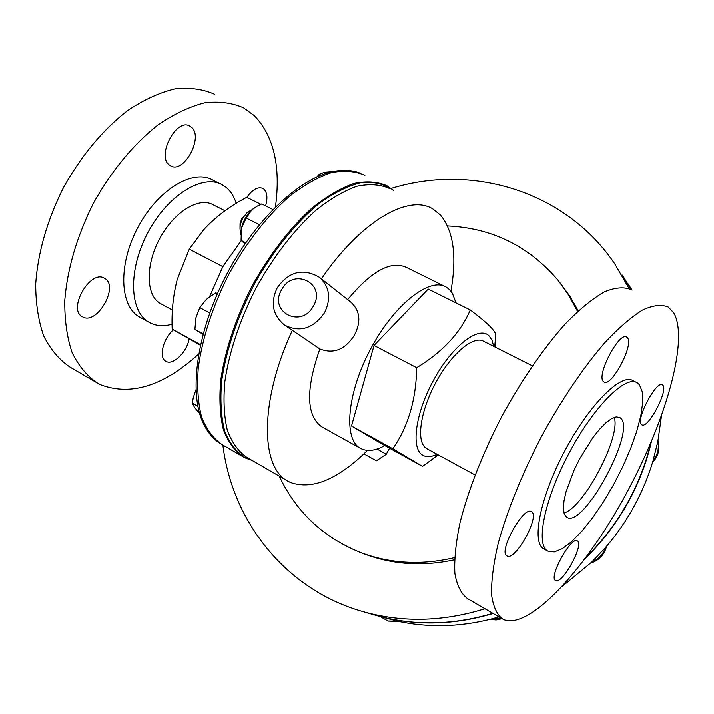 <?xml version="1.0" encoding="UTF-8"?>
<svg xmlns="http://www.w3.org/2000/svg" width="714" height="714" viewBox="0 0 714 714"><rect width="100%" height="100%" fill="white"/><g stroke="black" fill="none" stroke-linecap="round" stroke-linejoin="round"><path stroke-width="1.07" d="M641.422 424.437L641.841 424.785C647.714 429.462 668.286 390.924 662.922 385.292L662.405 384.819C656.603 379.821 635.549 419.591 641.422 424.437M555.679 580.544C562.168 584.909 584.471 544.273 577.421 540.953L577.349 540.909C571.093 535.955 548.147 577.769 555.626 580.518L555.679 580.544M507.119 556.001C515.321 561.32 540.293 515.999 531.546 511.715L531.43 511.652C523.532 505.574 497.738 552.386 507.047 555.956L507.119 556.001M603.366 381.499L603.946 381.981C611.291 387.711 634.077 344.907 627.481 337.784L626.758 337.124C619.484 330.993 596.11 375.35 603.366 381.499M614.21 417.395C621.287 436.477 583.659 507.984 563.953 512.964M566.532 517.132L566.845 517.329C583.168 528.851 636.076 431.774 620.877 418.35L619.806 417.476L616.164 416.887L611.398 418.734L605.704 422.983L599.367 429.462L592.691 437.869L579.723 458.727L574.101 470.098L566.032 491.803L563.989 501.014L563.391 508.52L564.265 513.964L566.532 517.132M173.457 329.832C163.033 338.347 158.446 357.928 165.951 361.329L166.041 361.373C173.038 365.729 187.104 351.859 189.13 338.838M265.608 205.882C267.795 198.081 267.223 192.503 263.903 189.156L262.913 188.46C257.915 186.461 252.56 189.424 246.848 197.341M169.486 165.104L170.548 165.8C183.917 174.296 204.034 136.651 191.263 127.038L189.915 126.11C176.51 117.364 156.152 156.214 169.486 165.104M82.628 316.873C96.943 325.584 119.533 286.055 104.655 278.38L104.467 278.273C90.312 269.017 67.143 309.608 82.503 316.802L82.628 316.873M623.447 276.961L631.256 289.706C624.081 286.662 615.031 287.421 604.124 291.981C592.281 298.845 579.313 309.519 565.202 323.986C543.042 348.905 521.863 379.812 501.656 416.69C482.441 454.131 468.607 489.26 460.155 522.068C455.907 542.212 454.149 559.339 454.872 573.422C456.96 585.48 461.164 593.861 467.474 598.573L501.88 618.61M673.739 312.812L668.215 307.047C661.503 304.218 652.899 305.244 642.404 310.108C630.953 317.284 618.288 328.288 604.419 343.113C582.562 368.594 561.427 399.992 541.034 437.307C521.559 475.167 507.279 510.537 498.194 543.416C493.517 563.569 491.294 580.625 491.535 594.583C493.151 606.472 496.873 614.647 502.727 619.1L504.691 619.984C530.895 628.507 585.016 569.183 625.027 495.944C665.243 422.822 689.34 339.909 673.739 312.812M636.022 382.177L633.068 380.714C621.359 372.708 589.3 404.517 564.756 450.945C540.07 497.274 531.171 542.649 543.818 548.887L543.943 548.95M639.387 384.703L637.183 382.749C625.589 374.788 593.602 406.703 569.031 453.185C544.309 499.577 535.286 544.943 547.834 551.119L554.225 551.976L562.346 548.655L571.807 541.48L582.133 530.895L592.852 517.471L603.482 501.835L613.594 484.681L622.742 466.742L630.551 448.776L636.674 431.542L640.806 415.807L642.734 402.312L642.279 391.736L639.387 384.703M532.314 365.818L483.673 341.283C473.587 335.044 451.203 353.841 435.736 382.695C420.144 411.46 416.048 441.832 426.071 448.213L426.918 448.731M251.988 209.773L247.392 212.308L243.081 217.77C240.422 222.706 239.502 227.141 240.315 231.077L240.805 232.452M240.011 228.775L240.065 223.527L241.885 218.466L248.606 211.344M160.793 303.727L160.025 303.289C145.933 295.23 145.335 265.117 159.731 238.574C173.93 211.924 198.947 196.6 212.986 204.731L224.972 210.782M172.092 324.218C163.533 326.61 155.964 326.039 149.387 322.496L149.155 322.371C129.332 311.741 127.868 269.883 147.977 232.443C167.826 194.86 202.946 173.511 222.375 184.855L226.079 187.345C230.702 191.165 234.076 196.511 236.218 203.365M140.176 317.4L139.605 317.087C119.613 306.368 117.944 264.528 137.989 227.213C157.776 189.754 193.003 168.575 212.611 179.999L220.59 183.962M198.635 354.055C163.667 385.855 131.099 396.127 100.951 384.891L97.631 383.186C87.126 376.135 78.62 365.916 72.105 352.529C66.982 337.445 64.546 320.015 64.795 300.228C67.402 268.544 76.987 236.12 93.57 202.963C111.705 170.664 133.054 144.737 157.624 125.182C173.716 114.142 189.353 106.689 204.525 102.825C219.073 101.067 232.112 102.745 243.644 107.859L254.416 115.722C273.881 136.24 280.888 166.648 275.452 206.944M96.167 382.338L70.159 367.192C59.387 359.99 50.614 349.664 43.822 336.196C38.413 321.077 35.709 303.637 35.7 283.904C37.922 252.328 47.231 220.126 63.617 187.273C81.601 155.313 102.941 129.734 127.627 110.554C143.835 99.746 159.624 92.517 174.992 88.848C189.763 87.269 203.053 89.107 214.852 94.355M200.366 345.219L172.172 329.083C171.476 311.938 173.145 295.444 177.197 279.62L189.29 249.141L203.481 229.979C215.262 217.101 229.694 206.203 246.776 197.314L260.913 204.329M209.55 296.747L222.839 266.679L241.207 240.609M252.015 460.369L246.66 458.477C237.351 453.095 230.095 444.224 224.901 431.872C221.126 417.619 220.037 400.67 221.643 381.026C226.32 349.253 237.548 316.356 255.326 282.333C273.855 249.891 296.337 222.25 319.176 203.445C334.259 192.619 348.45 185.622 361.73 182.454C374.163 181.508 384.766 184.15 393.548 190.379L386.952 185.765C377.483 181.615 366.478 180.847 353.93 183.471C340.694 188.139 326.807 196.261 312.268 207.828C289.893 228.078 269.812 254.175 252.042 286.118C235.549 318.783 225.097 350.253 220.688 380.517C219.118 399.322 220.01 415.7 223.384 429.632C228.052 441.868 234.656 450.936 243.197 456.835L245.786 458.129M651.418 441.529C646.572 462.511 638.896 482.602 628.409 501.799C616.798 522.898 602.375 541.828 585.132 558.598M493.115 613.505C452.56 625.589 413.183 626.133 375.002 615.138M498.988 616.923L490.295 619.315C458.781 627.088 427.936 627.74 397.743 621.26L376.198 615.486M661.485 415.843L657.808 441.582L653.078 460.637C648.383 476.533 642.02 491.839 633.978 506.547C625.91 521.247 616.387 534.938 605.401 547.62L591.727 562.105L562.32 586.337M437.075 454.265C431.238 457.076 426.419 457.362 422.608 455.13C410.532 448.383 415.557 412.165 434.344 378.715C452.971 345.139 479.005 325.539 489.028 335.83L491.991 340.185L493.695 346.335M438.289 454.925L422.509 466.358L392.825 448.767C408.194 426.588 416.146 399.572 416.681 367.71C442.751 351.859 460.61 332.617 470.267 309.974C478.407 316.097 484.681 321.282 489.09 325.513C493.213 329.627 495.445 332.679 495.793 334.688L494.945 346.968M586.346 556.974C602.946 540.534 616.887 522.077 628.159 501.585C638.352 482.932 645.884 463.431 650.766 443.073M631.203 289.67L622.153 275.024M629.088 288.59L614.816 263.984C566.077 191.379 472.57 163.158 391.147 188.451M578.242 310.885L570.084 296.569L559.678 282.333M577.59 311.482L568.719 295.203L558.053 280.299C528.887 246.143 492.044 228.025 447.535 225.954M319.845 348.95L284.538 325.084C299.898 332.804 313.232 328.69 324.549 312.759C331.314 298.568 329.618 286.751 319.461 277.309L350.976 302.254C360.097 310.786 361.275 321.693 354.492 334.991C345.192 349.646 333.643 354.296 319.845 348.95C305.601 389.674 306.244 415.637 321.782 426.847L321.898 426.918M456.014 302.888L452.399 293.329L449.356 289.473L446.116 287.037C429.605 276.764 393.958 304.753 370.53 349.173C346.879 393.468 343.22 439.538 360.499 448.365L360.543 448.392C367.085 451.81 375.18 450.882 384.837 445.607M450.909 291.178C457.031 256.451 453.577 231.104 440.556 215.155L432.862 208.97C408.756 193.717 360.579 221.135 321.416 278.853M287.439 480.852L246.928 457.424C238.494 451.596 231.979 442.618 227.382 430.497C224.08 416.69 223.223 400.465 224.812 381.82C229.23 351.806 239.618 320.604 255.987 288.206C273.605 256.513 293.499 230.613 315.659 210.505C330.055 199.01 343.8 190.933 356.893 186.274C369.308 183.659 380.196 184.39 389.549 188.496M292.374 330.252C259.334 401.206 260.271 468.081 288.394 481.406L290.553 482.494C312.33 490.107 337.972 479.406 367.487 450.391M627.874 283.628L632.086 290.098M363.105 611.675L373.806 614.79C412.255 626.026 451.944 625.553 492.856 613.353M360.284 552.404L363.06 553.484C391.924 564.631 422.393 566.746 454.479 559.812M222.884 445.072C232.041 521.193 285.323 589.005 361.106 611.086C401.107 622.778 442.385 621.992 484.949 608.747M422.509 466.358L382.981 444.581L351.511 426.026L374.029 345.424L428.213 289.063L470.267 309.974M374.029 345.424L416.681 367.71M351.511 426.026L392.825 448.767M363.899 453.872L376.376 460.798L386.238 454.282L377.108 449.017M386.238 454.282L389.549 448.205M444.501 286.234L406.4 267.411C390.897 260.342 371.325 271.088 347.664 299.639M279.245 476.122C295.98 511.581 322.701 536.901 359.41 552.065C389.487 563.667 421.206 565.524 454.577 557.634M502.094 618.735L496.078 619.975L490.036 619.377M501.406 618.333L490.295 619.315M399.019 621.537L388.175 621.091M397.743 621.26L387.979 621.028L380.41 616.709M657.987 440.699C660.182 448.838 658.353 456.139 652.498 462.601M657.808 441.582C659.218 448.544 657.639 454.898 653.078 460.637M606.614 546.219C604.339 554.805 599.019 560.436 590.665 563.132M605.401 547.62C603.018 554.564 598.457 559.392 591.727 562.105M359.535 172.904C352.529 170.378 344.871 169.718 336.562 170.932C303.155 175.198 257.263 216.61 227.311 273.176C197.287 329.707 188.335 391.7 203.026 422.742C207.283 432.113 213.209 439.155 220.804 443.867M189.29 249.141L222.839 266.679M172.172 329.083L200.482 344.683M197.849 406.311L192.28 403.124L193.324 397.457L195.957 389.782M199.59 413.468L194.601 407.56L192.28 403.124M209.693 312.964L199.786 307.618L206.364 299.398L215.744 292.767L217.404 293.65M203.115 333.947L194.904 329.457L195.904 317.801L199.786 307.618M203.008 334.322L194.904 329.457M332.537 171.637L324.495 172.297L319.203 174.323L320.961 175.162M316.9 176.876L319.203 174.323M253.666 208.417L251.855 209.898C246.794 214.718 243.34 220.804 241.475 228.168L240.743 234.888M272.909 209.514L261.752 203.972L257.111 206.212L251.855 209.898L246.232 218.056L241.475 228.168L241.064 240.395L245 243.885M259.378 224.678L246.232 218.056M245.75 242.796L241.064 240.395M313.348 306.119C326.851 283.735 293.525 266.777 281.682 289.652C268.125 311.67 301.201 329.243 313.348 306.119M364.899 175.349C355.206 171.092 343.996 170.2 331.26 172.672C317.855 177.188 303.834 185.14 289.206 196.528C266.706 216.494 246.625 242.323 228.971 274.033C212.611 306.467 202.383 337.784 198.269 367.996C196.903 386.774 198.019 403.16 201.616 417.146C206.516 429.444 213.343 438.601 222.099 444.617L242.162 456.228M426.74 448.633L475.033 474.944M172.422 310.063L160.552 303.593M251.631 460.262L243.197 456.835M494.686 346.843L495.775 335.143M437.941 454.738L431.006 460.521M319.461 277.309C303.093 267.911 289.027 271.382 277.291 287.715M321.827 426.874L360.543 448.392M277.246 287.804C270.178 302.7 272.605 315.124 284.538 325.084M149.387 322.496L139.837 317.221M543.863 548.914L547.879 551.146M189.228 125.771L189.915 126.11M262.457 188.237L262.913 188.46M619.806 417.476L619.252 417.199"/></g></svg>
